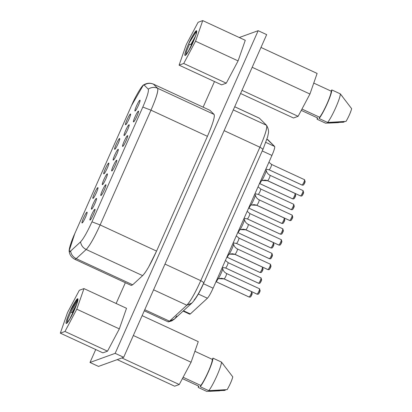 <?xml version="1.0" encoding="UTF-8"?>
<svg xmlns="http://www.w3.org/2000/svg" width="412" height="412" viewBox="0 0 412 412"><rect width="100%" height="100%" fill="white"/><g stroke="black" fill="none" stroke-linecap="round" stroke-linejoin="round"><path stroke-width="0.62" d="M153.542 84.213C150.277 82.807 147.151 83.095 144.164 85.073L148.253 89.141C151.24 87.164 154.366 86.88 157.631 88.281L153.408 84.12L157.631 88.281L214.075 114.423L209.986 110.349L153.408 84.12C149.798 82.652 146.415 83.023 143.263 85.233L144.159 85.073C147.151 83.126 150.277 82.843 153.542 84.213M69.123 250.841C69.474 254.673 71.379 257.495 74.835 259.303L131.279 285.444L132.679 284.795L76.235 258.659L86.19 249.497C83.003 247.916 81.123 245.387 80.551 241.911C81.143 245.377 83.023 247.906 86.19 249.497C89.842 245.531 94.487 237.348 100.126 224.947L156.57 251.088L207.427 136.326L150.983 110.184L100.126 224.947L91.958 221.826L100.126 224.947L150.983 110.184L207.427 136.326C212.819 123.868 215.038 116.565 214.075 114.423L157.631 88.281C158.594 90.429 156.375 97.726 150.983 110.184L142.815 107.063L150.983 110.184C156.277 97.912 158.496 90.609 157.631 88.281C154.366 86.911 151.24 87.2 148.253 89.141C148.959 91.047 147.146 97.021 142.815 107.063L91.958 221.826C87.344 231.971 83.543 238.666 80.551 241.911L70.601 251.073C71.173 254.549 73.048 257.078 76.235 258.659L74.835 259.303L76.235 258.659C73.073 257.057 71.199 254.528 70.601 251.073L69.123 250.841L74.783 233.604L131.505 105.611L143.263 85.233M74.783 233.604L74.783 233.604C69.855 244.285 67.326 254.837 70.601 251.073L80.551 241.911C83.518 238.708 87.318 232.013 91.958 221.826L142.815 107.063C147.156 96.985 148.969 91.011 148.253 89.141L144.164 85.073C143.613 82.688 135.965 95.1 131.505 105.611L74.783 233.604M86.19 249.497L142.634 275.633C146.229 271.838 150.874 263.654 156.57 251.088L100.126 224.947C94.43 237.513 89.785 245.696 86.19 249.497L76.235 258.659L132.679 284.795L142.634 275.633L86.19 249.497M130.424 114.011C130.877 114.129 130.419 115.798 129.054 119.006C127.555 122.261 126.433 124.172 125.675 124.728C125.222 124.609 125.675 122.941 127.045 119.732C128.544 116.478 129.667 114.572 130.424 114.011C129.26 114.186 124.249 125.495 125.675 124.728C126.839 124.553 131.85 113.249 130.424 114.011L130.532 114.006M138.37 111.132C138.823 111.25 138.365 112.919 136.995 116.127C135.502 119.382 134.374 121.288 133.617 121.849C133.164 121.731 133.622 120.062 134.992 116.854C136.485 113.599 137.613 111.688 138.37 111.132C137.206 111.307 132.195 122.611 133.617 121.849C134.781 121.674 139.792 110.365 138.37 111.132L138.478 111.127M139.859 100.24C140.312 100.363 139.853 102.027 138.489 105.24C136.99 108.495 135.867 110.401 135.11 110.962C134.657 110.838 135.11 109.175 136.48 105.966C137.979 102.712 139.102 100.801 139.859 100.24C138.695 100.415 133.684 111.724 135.11 110.962C136.274 110.787 141.285 99.477 139.859 100.24L139.967 100.24M119.547 138.556C120 138.679 119.542 140.343 118.172 143.556C116.678 146.811 115.551 148.717 114.794 149.278C114.34 149.154 114.799 147.491 116.169 144.282C117.662 141.028 118.79 139.117 119.547 138.556C118.383 138.731 113.372 150.04 114.794 149.278C115.957 149.103 120.968 137.793 119.547 138.556L119.655 138.556M127.488 135.677C127.941 135.8 127.488 137.464 126.118 140.677C124.62 143.932 123.497 145.838 122.74 146.399C122.287 146.275 122.745 144.612 124.11 141.404C125.609 138.149 126.736 136.238 127.488 135.677C126.33 135.852 121.313 147.161 122.74 146.399C123.904 146.224 128.915 134.915 127.488 135.677L127.596 135.677M128.982 124.79C129.435 124.913 128.977 126.577 127.607 129.785C126.113 133.04 124.985 134.951 124.228 135.512C123.775 135.388 124.233 133.725 125.603 130.516C127.097 127.257 128.225 125.351 128.982 124.79C127.818 124.965 122.807 136.274 124.228 135.512C125.392 135.337 130.403 124.027 128.982 124.79L129.09 124.79M108.67 163.106C109.123 163.229 108.665 164.893 107.295 168.101C105.802 171.356 104.674 173.267 103.917 173.828C103.464 173.704 103.922 172.041 105.292 168.832C106.785 165.572 107.913 163.667 108.67 163.106C107.506 163.281 102.495 174.59 103.917 173.828C105.081 173.653 110.092 162.343 108.67 163.106L108.778 163.106M116.611 160.227C117.065 160.35 116.606 162.014 115.242 165.222C113.743 168.477 112.615 170.388 111.863 170.949C111.405 170.826 111.863 169.162 113.233 165.948C114.732 162.694 115.854 160.788 116.611 160.227C115.448 160.402 110.437 171.711 111.863 170.949C113.022 170.774 118.033 159.465 116.611 160.227L116.72 160.222M118.105 149.34C118.558 149.458 118.1 151.127 116.73 154.335C115.236 157.59 114.109 159.501 113.352 160.057C112.898 159.938 113.357 158.27 114.727 155.061C116.22 151.807 117.348 149.901 118.105 149.34C116.941 149.515 111.93 160.824 113.352 160.057C114.515 159.882 119.526 148.578 118.105 149.34L118.213 149.335M97.788 187.656C98.241 187.774 97.788 189.443 96.418 192.651C94.92 195.906 93.797 197.817 93.04 198.373C92.587 198.254 93.045 196.586 94.41 193.377C95.908 190.123 97.036 188.217 97.788 187.656C96.624 187.831 91.613 199.14 93.04 198.373C94.204 198.198 99.215 186.893 97.788 187.656L97.896 187.651M105.735 184.777C106.188 184.895 105.73 186.564 104.36 189.772C102.866 193.027 101.738 194.933 100.981 195.494C100.528 195.376 100.986 193.707 102.356 190.499C103.85 187.244 104.978 185.333 105.735 184.777C104.571 184.952 99.56 196.256 100.981 195.494C102.145 195.319 107.156 184.015 105.735 184.777L105.843 184.772M107.223 173.89C107.676 174.008 107.223 175.677 105.853 178.885C104.354 182.14 103.232 184.046 102.475 184.607C102.022 184.483 102.48 182.82 103.845 179.611C105.343 176.357 106.466 174.446 107.223 173.89C106.059 174.06 101.048 185.369 102.475 184.607C103.639 184.432 108.65 173.122 107.223 173.89L107.331 173.885M86.911 212.206C87.365 212.324 86.906 213.993 85.541 217.201C84.043 220.456 82.915 222.362 82.163 222.923C81.705 222.799 82.163 221.136 83.533 217.927C85.032 214.673 86.154 212.762 86.911 212.206C85.748 212.376 80.737 223.685 82.163 222.923C83.322 222.748 88.333 211.438 86.911 212.206L87.02 212.201M94.853 209.322C95.311 209.445 94.853 211.109 93.483 214.322C91.984 217.577 90.861 219.483 90.104 220.044C89.651 219.92 90.11 218.257 91.474 215.049C92.973 211.794 94.101 209.883 94.853 209.322C93.694 209.497 88.683 220.806 90.104 220.044C91.268 219.869 96.279 208.56 94.853 209.322L94.961 209.322M96.346 198.435C96.799 198.558 96.341 200.222 94.976 203.43C93.478 206.685 92.35 208.596 91.598 209.157C91.14 209.033 91.598 207.37 92.968 204.161C94.466 200.902 95.589 198.996 96.346 198.435C95.182 198.61 90.171 209.919 91.598 209.157C92.757 208.982 97.768 197.672 96.346 198.435L96.454 198.435M214.487 81.545L203.142 107.151L214.487 81.545M125.351 282.699L116.133 303.489L125.351 282.699M95.728 349.541L89.996 362.472L115.169 353.347L258.159 30.684L239.279 37.523L258.159 30.684L115.169 353.347L89.996 362.472L95.728 349.541M238.09 60.899L226.27 83.178L221.641 84.862L226.27 83.178L238.09 60.899L195.546 41.2L183.731 63.479L226.27 83.178L183.731 63.479L179.096 65.158L221.641 84.862L179.096 65.158L186.281 44.558L198.1 22.279L202.73 20.6L245.274 40.299L238.09 60.899L245.274 40.299L202.73 20.6L195.546 41.2L238.09 60.899M107.511 351.173L102.882 352.857L107.511 351.173L64.972 331.475L60.337 333.154L102.882 352.857L60.337 333.154L67.522 312.553L79.341 290.275L83.971 288.596L126.515 308.294L119.331 328.894L107.511 351.173L119.331 328.894L126.515 308.294L83.971 288.596L76.787 309.196L119.331 328.894L76.787 309.196L64.972 331.475L107.511 351.173M209.986 110.349L214.075 114.423C214.626 115.283 214.307 117.657 213.112 121.54C211.989 125.31 210.094 130.238 207.427 136.326L156.57 251.088L148.825 266.621C146.378 270.957 144.313 273.959 142.634 275.633L132.679 284.795M98.504 366.412L89.996 362.472L98.504 366.412L123.677 357.286L115.169 353.347L123.677 357.286L266.667 34.623L258.159 30.684L266.667 34.623L123.677 357.286L98.504 366.412M183.731 63.479L195.546 41.2L202.73 20.6L198.1 22.279L186.281 44.558L179.096 65.158L183.731 63.479M196.478 31.24L188.717 43.59C186.281 49.059 184.957 52.891 184.746 55.079C184.967 52.87 186.286 49.043 188.717 43.59C191.657 36.637 196.74 28.665 196.653 31.137C197.482 31.745 193.182 42.966 189.942 48.662C186.857 54.317 185.127 56.454 184.746 55.079L185.508 55.368L189.391 49.682M64.972 331.475L76.787 309.196L83.971 288.596L79.341 290.275L67.522 312.553L60.337 333.154L64.972 331.475M77.719 299.236L69.958 311.585C67.522 317.055 66.198 320.886 65.987 323.075C66.203 320.866 67.527 317.039 69.958 311.585C72.898 304.633 77.981 296.661 77.894 299.133C78.723 299.74 74.423 310.962 71.183 316.658C68.098 322.313 66.368 324.45 65.987 323.075L66.749 323.363L70.632 317.678M293.488 117.992L298.118 116.313L241.983 90.316L298.118 116.313L309.937 94.034L252.19 67.29L309.937 94.034L317.122 73.434L260.987 47.437L317.122 73.434L309.937 94.034L298.118 116.313L293.488 117.992L240.577 93.488L293.488 117.992M144.282 310.803L168.086 321.824L169.487 321.175L186.832 305.21C190.432 301.414 195.077 293.231 200.773 280.665L259.91 147.213C265.302 134.76 267.517 127.457 266.554 125.31L259.426 118.218L234.696 106.765L259.297 118.126L234.706 106.739M169.487 321.175L144.756 309.726L169.487 321.175L168.348 321.865L171.752 320.917L174.637 318.934L169.487 321.175L173.869 319.563L191.982 302.969L191.214 303.598L186.832 305.21L153.583 289.811L186.832 305.21L169.487 321.175M259.426 118.218L266.554 125.31L233.3 109.911L266.554 125.31C267.409 127.674 265.194 134.971 259.91 147.213C262.31 148.593 263.263 149.417 262.774 149.69C263.294 149.427 262.336 148.603 259.91 147.213L224.118 130.64L259.91 147.213L200.773 280.665L164.98 264.087L200.773 280.665C195.154 293.025 190.509 301.208 186.832 305.21L191.982 302.969C195.947 298.695 199.882 292.046 203.775 283.029L203.636 283.137C204.125 282.864 203.173 282.04 200.773 280.665C203.198 282.05 204.156 282.874 203.636 283.137C199.753 291.665 196.57 297.273 194.088 299.957M142.13 315.654L198.265 341.646L142.13 315.654M174.631 386.204L117.235 359.625L174.631 386.204L179.261 384.525L121.864 357.946L179.261 384.525L191.08 362.246L133.333 335.502L191.08 362.246L198.265 341.646L191.08 362.246L179.261 384.525L174.631 386.204M195.638 35.834L190.797 44.681M185.822 55.084L186.255 51.974L189.546 44.099L190.792 44.676L189.546 44.099L186.389 51.634L185.735 55.059M189.942 48.662L193.161 42.065L196.091 34.412L196.478 30.869L188.717 43.59M195.128 37.26L188.006 52.072M76.879 303.829L72.038 312.677M67.063 323.08L67.496 319.969L70.787 312.095L72.033 312.672L70.787 312.095L67.63 319.63L66.976 323.054M71.183 316.658L74.402 310.061L77.332 302.408L77.719 298.865L69.958 311.585M70.787 312.095L77.858 300.271M76.369 305.256L69.247 320.067M176.743 315.922L174.637 318.934M203.775 283.029L262.774 149.69M266.688 125.505L266.621 125.392C268.356 128.559 268.928 131.248 268.341 133.457L267.625 136.902L262.908 149.577M190.792 44.676L195.648 35.798M72.033 312.672L76.89 303.793M325.614 123.188L317.106 119.248L317.667 117.981L301.265 110.385L317.667 117.981L317.106 119.248L325.614 123.188L344.03 122.127L344.272 121.581L344.03 122.127L342.181 122.318M343.155 121.684L339.843 121.931M331.171 122.343L327.617 122.462L319.109 118.517L319.671 117.25L301.97 109.056L319.671 117.25C323.925 111.76 331.31 95.1 331.227 91.176L331.789 89.909L340.297 93.848L342.382 96.444M313.753 83.085L331.227 91.176L313.753 83.085M351.663 108.701L340.297 93.848C340.667 97.701 332.175 116.792 327.617 122.462L346.034 121.396C348.681 116.828 350.555 112.6 351.663 108.701C350.499 112.677 348.624 116.905 346.034 121.396M224.298 389.896L220.992 390.143M212.314 390.555L208.766 390.674L200.258 386.734L200.819 385.467L183.113 377.268L200.819 385.467C205.068 379.972 212.453 363.312 212.371 359.393L212.932 358.126L221.44 362.066L223.531 364.656M194.897 351.297L212.371 359.393L194.897 351.297M232.806 376.918L221.44 362.066C221.81 365.913 213.318 385.009 208.766 390.674L227.182 389.613C229.824 385.045 231.698 380.812 232.806 376.918C231.642 380.889 229.767 385.122 227.182 389.613M206.757 391.4L198.249 387.46L198.811 386.193L182.408 378.597L198.811 386.193L198.249 387.46L206.757 391.4L225.173 390.339L225.416 389.798L225.173 390.339L223.33 390.53M338.484 122.616L328.673 123.09M317.106 119.248L317.245 117.786L317.106 119.248M327.617 122.462C332.201 116.771 340.626 97.762 340.297 93.848L331.789 89.909C332.118 93.823 323.693 112.826 319.109 118.517L327.617 122.462M319.671 117.25L319.109 118.517C321.489 115.365 324.223 110.375 327.308 103.541C330.254 96.758 331.748 92.216 331.789 89.909L331.227 91.176C331.109 93.4 329.729 97.546 327.087 103.623C324.326 109.736 321.86 114.279 319.671 117.25M266.955 139.179L274.655 146.476L265.843 142.398L274.655 146.476L267.646 139.498M183.124 311.127L189.772 314.207L190.344 313.939L183.505 310.772L190.344 313.939L207.406 298.237C208.874 296.681 210.779 293.334 213.107 288.194L203.461 283.724L213.107 288.194L271.935 155.437C274.14 150.344 275.046 147.357 274.655 146.476C275.015 147.414 274.109 150.401 271.935 155.437L262.29 150.972L271.935 155.437L213.107 288.194C210.79 293.287 208.889 296.635 207.406 298.237L198.311 294.024L207.406 298.237L190.344 313.939L189.602 313.594M208.766 390.674C213.344 384.983 221.769 365.974 221.44 362.066L212.932 358.126C213.262 362.035 204.836 381.043 200.258 386.734L208.766 390.674M200.819 385.467L200.258 386.734C202.632 383.582 205.367 378.587 208.451 371.758C211.397 364.975 212.891 360.428 212.932 358.126L212.371 359.393C212.252 361.612 210.872 365.763 208.23 371.835C205.47 377.948 203.003 382.496 200.819 385.467M219.632 390.828L209.816 391.302M198.249 387.46L198.388 385.998L198.249 387.46M217.201 278.955L217.727 279.145C218.89 278.97 223.901 267.666 222.48 268.428L222.671 268.562C223.191 270.828 224.525 272.497 226.662 273.568L259.632 288.838L260.07 291.16C259.215 293.179 258.551 294.204 258.082 294.235L257.206 294.199C258.643 292.175 259.436 290.388 259.581 288.838C259.436 290.388 258.643 292.175 257.206 294.199L224.236 278.929C225.673 276.91 226.466 275.123 226.61 273.568C226.466 275.123 225.673 276.91 224.236 278.929L218.746 278.682L224.236 278.929L257.206 294.199L258.082 294.235L257.114 294.158M228.078 254.405L228.608 254.595C229.772 254.425 234.783 243.116 233.357 243.878L233.547 244.012C234.073 246.278 235.401 247.947 237.544 249.018L270.514 264.288L270.947 266.616C270.092 268.629 269.427 269.654 268.959 269.69L268.083 269.649C269.52 267.63 270.313 265.843 270.457 264.288C270.313 265.843 269.52 267.63 268.083 269.649L235.113 254.379C236.55 252.36 237.343 250.573 237.487 249.023C237.343 250.573 236.55 252.36 235.113 254.379L229.628 254.137L235.113 254.379L268.083 269.649L268.959 269.69L267.996 269.608M238.96 229.86L239.485 230.05C240.649 229.875 245.66 218.566 244.239 219.328L244.429 219.462C244.949 221.728 246.283 223.402 248.421 224.473L281.391 239.738L281.823 242.065C280.969 244.084 280.309 245.109 279.841 245.14L278.96 245.099C280.397 243.08 281.19 241.293 281.334 239.743C281.19 241.293 280.397 243.08 278.96 245.099L245.99 229.834C247.432 227.81 248.22 226.023 248.364 224.473C248.22 226.023 247.432 227.81 245.99 229.834L240.505 229.587L245.99 229.834L278.96 245.099L279.841 245.14L278.873 245.058M249.837 205.31L250.362 205.5C251.526 205.325 256.537 194.021 255.116 194.783L255.306 194.917C255.826 197.183 257.16 198.852 259.297 199.923L292.268 215.193L292.705 217.515C291.851 219.534 291.186 220.559 290.718 220.59L289.837 220.554C291.279 218.53 292.067 216.743 292.216 215.193C292.067 216.743 291.279 218.53 289.837 220.554L256.872 205.284C258.309 203.26 259.102 201.478 259.246 199.923C259.102 201.478 258.309 203.265 256.872 205.284L251.382 205.037L256.872 205.284L289.837 220.554L290.718 220.59L289.749 220.513M260.714 180.76L261.244 180.95C262.403 180.78 267.419 169.471 265.992 170.233L266.183 170.367C266.708 172.633 268.037 174.302 270.179 175.373L303.144 190.643L303.582 192.97C302.727 194.984 302.063 196.009 301.594 196.045L300.719 196.004C302.156 193.985 302.949 192.198 303.093 190.643C302.949 192.198 302.156 193.985 300.719 196.004L267.748 180.734C269.185 178.715 269.978 176.928 270.123 175.373C269.978 176.928 269.185 178.715 267.748 180.734L262.264 180.492L267.748 180.734L300.719 196.004L301.594 196.045L300.631 195.963M225.725 268.042C227.167 266.018 227.954 264.231 228.099 262.681L228.099 262.681C227.954 264.231 227.161 266.018 225.725 268.042L222.331 267.378L225.725 268.042L258.695 283.307C260.132 281.288 260.925 279.501 261.069 277.951C260.925 279.501 260.132 281.288 258.695 283.307L225.725 268.042M225.637 268.001L222.331 267.383M236.606 243.492C238.043 241.473 238.836 239.686 238.981 238.131L238.981 238.131C238.836 239.686 238.043 241.473 236.606 243.492L233.213 242.828L236.606 243.492L269.572 258.762C271.014 256.738 271.802 254.951 271.951 253.401C271.802 254.951 271.014 256.738 269.572 258.762L236.606 243.492M236.514 243.451L233.207 242.833M247.483 218.942C248.92 216.923 249.713 215.136 249.857 213.586L249.857 213.586C249.713 215.136 248.92 216.923 247.483 218.942L244.089 218.278L247.483 218.942L280.454 234.212C281.89 232.193 282.683 230.406 282.828 228.851C282.683 230.406 281.89 232.193 280.454 234.212L247.483 218.942M247.396 218.906L244.084 218.288M258.36 194.397C259.797 192.373 260.59 190.586 260.734 189.036L260.734 189.036C260.59 190.586 259.797 192.373 258.36 194.397L254.966 193.733L258.36 194.397L291.33 209.662C292.767 207.643 293.56 205.856 293.704 204.306C293.56 205.856 292.767 207.643 291.33 209.662L258.36 194.397M258.272 194.356L254.966 193.738M269.237 169.847C270.679 167.828 271.467 166.041 271.616 164.486L271.616 164.486C271.467 166.041 270.679 167.828 269.237 169.847L265.848 169.183L269.237 169.847L302.207 185.117C303.649 183.093 304.437 181.306 304.581 179.756C304.437 181.306 303.649 183.093 302.207 185.117L269.237 169.847M269.149 169.806L265.843 169.188M222.48 268.428C223.901 267.661 218.89 278.97 217.727 279.145L217.824 279.094M224.149 278.888L221.527 278.275L218.798 278.667M216.29 281.808L217.938 279.037L216.29 281.808L215.996 281.679L249.26 297.078C250.697 295.054 251.49 293.267 251.634 291.717C251.49 293.267 250.697 295.054 249.26 297.078L216.29 281.808M233.357 243.878C234.783 243.116 229.772 254.425 228.608 254.595L229.628 254.137L228.608 254.595M235.025 254.343L232.404 253.725L229.68 254.116M227.172 257.258L228.82 254.487L227.172 257.258L226.873 257.129L260.137 272.528C261.579 270.509 262.367 268.722 262.516 267.167C262.367 268.722 261.579 270.509 260.137 272.528L227.172 257.258M244.234 219.328C245.66 218.566 240.649 229.875 239.485 230.05L239.583 229.999M245.902 229.793L243.281 229.175L240.557 229.566M238.048 232.713L239.696 229.942L238.048 232.713L237.75 232.584L271.019 247.978C272.456 245.959 273.249 244.172 273.393 242.622C273.249 244.172 272.456 245.959 271.019 247.978L238.048 232.713M255.116 194.783C256.537 194.016 251.526 205.325 250.362 205.5L250.46 205.449M256.784 205.243L254.163 204.63L251.433 205.022M248.925 208.163L250.573 205.392L248.925 208.163L248.632 208.034L281.896 223.433C283.332 221.409 284.126 219.622 284.27 218.072C284.126 219.622 283.332 221.409 281.896 223.433L248.925 208.163M265.992 170.233C267.419 169.471 262.403 180.78 261.244 180.95L261.342 180.899M267.661 180.693L265.04 180.08L262.31 180.471M259.802 183.613L261.455 180.842L259.802 183.613L259.508 183.484L292.772 198.883C294.214 196.864 295.002 195.077 295.152 193.522C295.002 195.077 294.214 196.864 292.772 198.883L259.802 183.613M258.607 283.271L259.575 283.348C260.044 283.317 260.703 282.292 261.558 280.273L261.126 277.946L228.155 262.681L225.405 260.446M269.484 258.721L270.452 258.798C270.921 258.767 271.585 257.742 272.44 255.728L272.002 253.401L239.032 238.131L236.282 235.896M280.366 234.171L281.329 234.253C281.798 234.217 282.462 233.197 283.317 231.178L282.879 228.851L249.914 213.581L247.159 211.346M291.243 209.626L292.206 209.703C292.68 209.672 293.339 208.647 294.194 206.628L293.761 204.3L260.791 189.036L258.041 186.801M302.12 185.076L303.088 185.153C303.556 185.122 304.216 184.097 305.076 182.083L304.638 179.756L271.668 164.486L268.918 162.251M249.172 297.037L250.141 297.114C250.609 297.083 251.268 296.058 252.123 294.044L251.691 291.717L223.464 278.646M260.049 272.487L261.017 272.569C261.486 272.533 262.15 271.513 263.005 269.494L262.568 267.167L234.34 254.096M270.931 247.942L271.894 248.019C272.363 247.988 273.027 246.963 273.882 244.944L273.444 242.617L245.222 229.546M281.808 223.392L282.776 223.469C283.245 223.438 283.904 222.413 284.759 220.399L284.326 218.072L256.099 205.001M292.685 198.842L293.653 198.924C294.122 198.888 294.781 197.863 295.641 195.849L295.203 193.522L266.976 180.451M260.235 282.73L261.661 279.516L260.235 282.73M271.111 258.18L272.538 254.966L271.111 258.18M281.988 233.635L283.415 230.416L281.988 233.635M292.87 209.085L294.292 205.866L292.87 209.085M303.747 184.535L305.174 181.321L303.747 184.535M258.741 293.617L260.168 290.403L258.741 293.617M250.8 296.496L252.226 293.282L250.8 296.496M269.623 269.067L271.044 265.853L269.623 269.067M261.677 271.951L263.103 268.732L261.677 271.951M280.5 244.522L281.926 241.303L280.5 244.522M272.559 247.401L273.98 244.182L272.553 247.401M291.377 219.972L292.803 216.758L291.377 219.972M283.435 222.851L284.857 219.637L283.435 222.851M281.896 223.433L282.771 223.469L281.896 223.433M302.259 195.422L303.68 192.208L302.253 195.422M294.312 198.301L295.739 195.087L294.312 198.306M222.588 268.423L221.991 268.145M233.465 243.873L232.868 243.6M244.347 219.328L243.75 219.05M255.224 194.778L254.626 194.5M266.101 170.228L265.503 169.955M225.673 268.042L258.643 283.312M236.55 243.492L269.52 258.762M247.427 218.947L280.397 234.212M258.309 194.397L291.274 209.667M269.185 169.847L302.156 185.117M224.18 278.929L257.15 294.199M216.238 281.808L249.208 297.078M235.056 254.384L268.027 269.649M227.115 257.263L260.085 272.528M245.938 229.834L278.909 245.104M237.992 232.713L270.962 247.983M256.815 205.284L289.785 220.554M248.874 208.163L281.844 223.433M267.692 180.739L300.662 196.004M259.751 183.618L292.721 198.883"/></g></svg>
